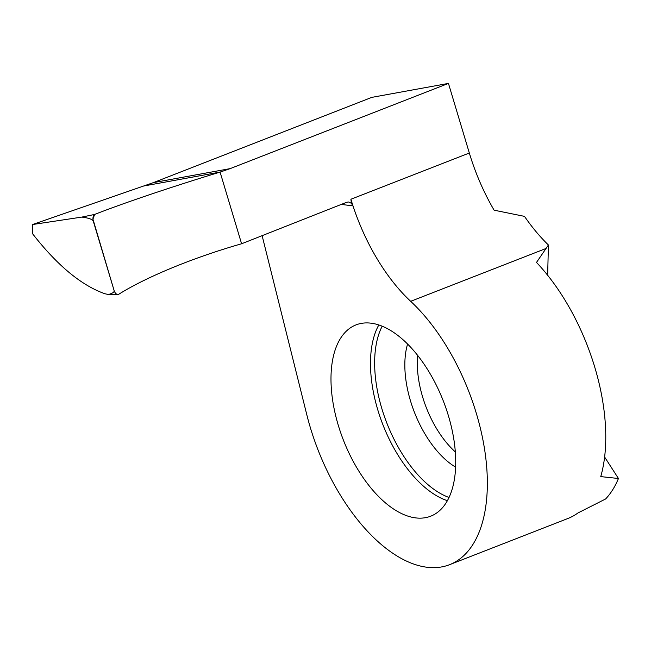 <?xml version="1.0" encoding="UTF-8"?>
<svg xmlns="http://www.w3.org/2000/svg" width="651" height="651" viewBox="0 0 651 651"><rect width="100%" height="100%" fill="white"/><g stroke="black" fill="none" stroke-linecap="round" stroke-linejoin="round"><path stroke-width="0.98" d="M94.631 214.439C93.012 215.872 92.564 218.109 93.288 221.145L114.128 290.606C115.081 293.292 116.488 294.594 118.336 294.529C145.987 277.066 193.453 257.519 241.594 243.775C193.453 257.519 145.987 277.066 118.336 294.529C116.488 294.602 115.089 293.292 114.128 290.606L92.938 219.127L94.631 214.439C124.064 202.909 172.336 186.617 220.087 172.092L241.594 243.775L220.087 172.092C172.336 186.617 124.064 202.909 94.631 214.439L81.863 217.084L32.55 224.522L143.57 186.031L220.087 172.092L230.169 168.617L153.408 182.622L143.57 186.031L220.087 172.092L241.594 243.775L346.812 202.233L348.757 201.989L351.402 203.324L350.905 199.247A140.73 73.53 -111.3 0 0 352.997 205.879A140.73 73.53 -111.3 0 0 410.675 301.315A154.718 80.846 68.7 0 1 484.922 451.534A154.718 80.846 68.7 0 1 449.613 564.669A154.718 80.846 68.7 0 1 306.8 414.711L262.036 235.328M230.169 168.617L448.449 83.409L469.33 153.018A140.73 73.53 -111.3 0 0 494.101 210.183L524.494 216.368A140.73 73.53 -111.3 0 0 548.419 244.996L536.497 262.434A154.718 80.846 68.7 0 1 600.751 476.605L618.45 478.493L604.624 457.026M448.449 83.409L371.786 97.373L153.408 182.622M548.419 244.996L547.646 275.251M618.45 478.493A154.718 80.846 68.7 0 1 605.601 498.983L577.958 512.955A154.718 80.846 68.7 0 1 568.038 518.44L449.613 564.669M422.605 518.05A102.679 53.651 -111.3 0 0 430.693 516.194A102.679 53.651 -111.3 0 0 443.331 401.032A102.679 53.651 -111.3 0 0 356.016 324.89A102.679 53.651 -111.3 0 0 340.66 432.655A102.679 53.651 -111.3 0 0 422.605 518.05M341.222 204.414L352.997 205.879L351.402 203.324M114.128 290.606C114.462 292.039 112.55 293.341 108.4 294.512L118.336 294.529M81.863 217.084C88.715 217.995 92.523 219.346 93.288 221.145M32.55 224.522L32.566 233.733C57.109 265.282 81.18 285.276 104.778 293.715L108.4 294.512M469.33 153.018L350.905 199.247M545.986 248.495L410.675 301.315M378.809 324.971A102.679 53.651 -111.3 0 0 382.878 424.631A102.679 53.651 -111.3 0 0 447.4 500.692M382.186 326.216A101.035 52.788 -111.3 0 0 386.84 423.085A101.035 52.788 -111.3 0 0 449.044 497.478M407.583 344.062A79.495 41.534 -111.3 0 0 455.635 467.149M417.673 355.454A74.548 38.954 -111.3 0 0 455.342 451.94"/></g></svg>
